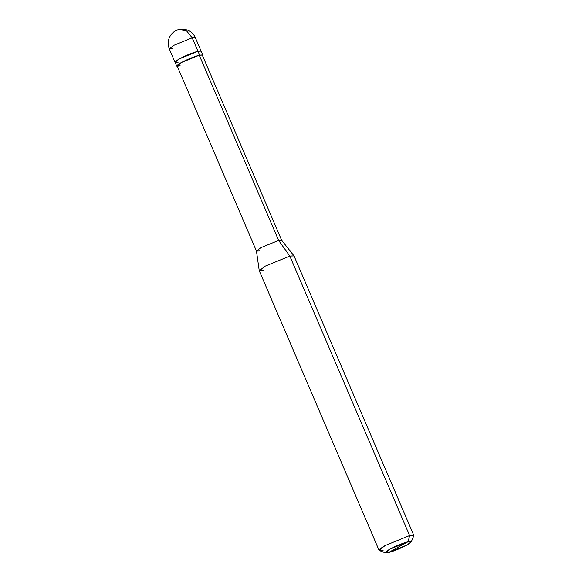 <?xml version="1.0" encoding="UTF-8"?>
<svg xmlns="http://www.w3.org/2000/svg" width="582" height="582" viewBox="0 0 582 582"><rect width="100%" height="100%" fill="white"/><g stroke="black" fill="none" stroke-linecap="round" stroke-linejoin="round"><path stroke-width="0.87" d="M176.782 30.351L178.987 29.493C176.455 29.973 174.098 31.363 171.908 33.647C168.045 38.245 167.165 43.315 169.289 48.859L173.792 45.331L192.198 37.808L186.669 30.992L178.987 29.493L186.669 30.992L192.198 37.808L198.855 53.34L197.967 51.267L179.562 58.789L175.058 62.318L178.208 62.194C173.691 63.089 174.142 61.954 179.562 58.789C186.058 55.363 192.198 52.853 197.967 51.267L192.198 37.808L173.792 45.331L169.289 48.859L172.439 48.735M178.987 29.493C186.931 28.453 192.387 31.181 195.348 37.684L192.198 37.808L195.348 37.684L201.117 51.143L197.967 51.267C192.198 52.853 186.058 55.363 179.562 58.789C174.142 61.954 173.691 63.089 178.208 62.194M169.289 48.859L175.058 62.318L179.562 58.789L197.967 51.267L199.582 55.035L199.255 55.217L278.625 240.402L289.821 256.073L409.604 535.549L408.157 541.675C412.674 540.78 412.223 541.915 406.803 545.079C400.307 548.506 394.167 551.016 388.398 552.602L408.157 541.675L389.751 549.197L385.459 552.9L388.398 552.602C383.88 553.497 384.331 552.362 389.751 549.197C396.247 545.778 402.388 543.268 408.157 541.675L388.398 552.602L406.803 545.079L411.292 541.827L408.157 541.675L409.604 535.549L385.058 545.581L379.057 550.281L383.262 550.114M199.582 55.035L181.177 62.558L176.673 66.079L177.292 66.333L181.177 62.558L199.582 55.035L197.967 51.267L201.117 51.143L202.732 54.912L199.255 55.217C193.675 56.752 187.739 59.175 181.46 62.492C176.222 65.548 175.786 66.646 180.151 65.781M256.473 251.082L177.103 65.897L181.46 62.492L199.255 55.217L202.296 55.101L281.666 240.279L278.625 240.402L260.831 247.67L256.473 251.082L259.521 250.958M379.057 550.281L259.274 270.805L265.276 266.105L289.821 256.073L265.276 266.105L259.252 270.725L256.458 251.017L260.831 247.67L278.625 240.402L200.113 57.225M259.252 270.725L263.479 270.645M385.459 552.9L379.333 550.514L380.111 548.761L385.058 545.581L409.604 535.549L289.821 256.073L278.625 240.402L281.637 240.228L293.975 255.84L289.821 256.073L294.026 255.913L413.809 535.389L409.604 535.549L413.78 535.753L411.292 541.827M202.485 55.53L202.732 54.912M175.058 62.318L176.673 66.079"/></g></svg>
